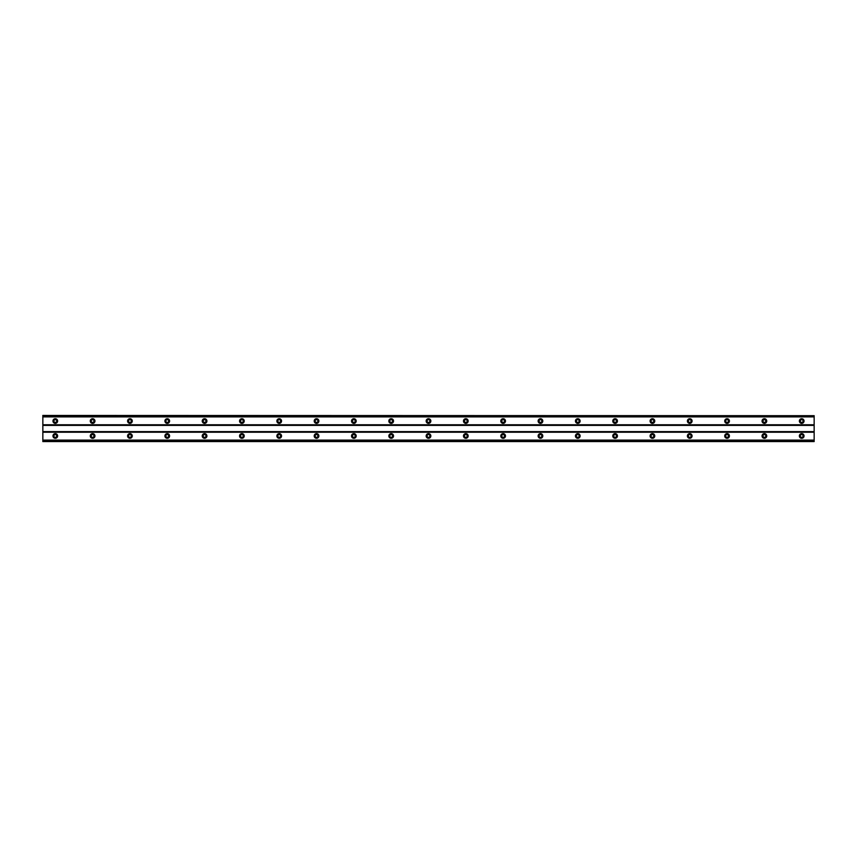 <?xml version="1.0" encoding="UTF-8"?>
<svg xmlns="http://www.w3.org/2000/svg" width="857" height="857" viewBox="0 0 857 857"><rect width="100%" height="100%" fill="white"/><g stroke="black" fill="none" stroke-linecap="round" stroke-linejoin="round"><path stroke-width="0.64" stroke-dasharray="4.29 3.21" d="M55.287 422.437A1.403 1.403 0 0 1 53.895 421.033A1.403 1.403 0 0 1 55.287 419.641A1.403 1.403 0 0 1 56.691 421.033A1.403 1.403 0 0 1 55.287 422.437M801.713 422.437A1.403 1.403 0 0 1 800.309 421.033A1.403 1.403 0 0 1 801.713 419.641A1.403 1.403 0 0 1 803.105 421.033A1.403 1.403 0 0 1 801.713 422.437M764.39 422.437A1.403 1.403 0 0 1 762.987 421.033A1.403 1.403 0 0 1 764.39 419.641A1.403 1.403 0 0 1 765.783 421.033A1.403 1.403 0 0 1 764.39 422.437M727.068 422.437A1.403 1.403 0 0 1 725.665 421.033A1.403 1.403 0 0 1 727.068 419.641A1.403 1.403 0 0 1 728.471 421.033A1.403 1.403 0 0 1 727.068 422.437M689.746 422.437A1.403 1.403 0 0 1 688.342 421.033A1.403 1.403 0 0 1 689.746 419.641A1.403 1.403 0 0 1 691.149 421.033A1.403 1.403 0 0 1 689.746 422.437M652.423 422.437A1.403 1.403 0 0 1 651.031 421.033A1.403 1.403 0 0 1 652.423 419.641A1.403 1.403 0 0 1 653.827 421.033A1.403 1.403 0 0 1 652.423 422.437M615.101 422.437A1.403 1.403 0 0 1 613.708 421.033A1.403 1.403 0 0 1 615.101 419.641A1.403 1.403 0 0 1 616.504 421.033A1.403 1.403 0 0 1 615.101 422.437M577.779 422.437A1.403 1.403 0 0 1 576.386 421.033A1.403 1.403 0 0 1 577.779 419.641A1.403 1.403 0 0 1 579.182 421.033A1.403 1.403 0 0 1 577.779 422.437M540.467 422.437A1.403 1.403 0 0 1 539.064 421.033A1.403 1.403 0 0 1 540.467 419.641A1.403 1.403 0 0 1 541.86 421.033A1.403 1.403 0 0 1 540.467 422.437M503.145 422.437A1.403 1.403 0 0 1 501.741 421.033A1.403 1.403 0 0 1 503.145 419.641A1.403 1.403 0 0 1 504.537 421.033A1.403 1.403 0 0 1 503.145 422.437M465.822 422.437A1.403 1.403 0 0 1 464.419 421.033A1.403 1.403 0 0 1 465.822 419.641A1.403 1.403 0 0 1 467.226 421.033A1.403 1.403 0 0 1 465.822 422.437M428.5 422.437A1.403 1.403 0 0 1 427.097 421.033A1.403 1.403 0 0 1 428.5 419.641A1.403 1.403 0 0 1 429.903 421.033A1.403 1.403 0 0 1 428.5 422.437M391.178 422.437A1.403 1.403 0 0 1 389.774 421.033A1.403 1.403 0 0 1 391.178 419.641A1.403 1.403 0 0 1 392.581 421.033A1.403 1.403 0 0 1 391.178 422.437M353.855 422.437A1.403 1.403 0 0 1 352.463 421.033A1.403 1.403 0 0 1 353.855 419.641A1.403 1.403 0 0 1 355.259 421.033A1.403 1.403 0 0 1 353.855 422.437M316.533 422.437A1.403 1.403 0 0 1 315.14 421.033A1.403 1.403 0 0 1 316.533 419.641A1.403 1.403 0 0 1 317.936 421.033A1.403 1.403 0 0 1 316.533 422.437M279.221 422.437A1.403 1.403 0 0 1 277.818 421.033A1.403 1.403 0 0 1 279.221 419.641A1.403 1.403 0 0 1 280.614 421.033A1.403 1.403 0 0 1 279.221 422.437M241.899 422.437A1.403 1.403 0 0 1 240.496 421.033A1.403 1.403 0 0 1 241.899 419.641A1.403 1.403 0 0 1 243.292 421.033A1.403 1.403 0 0 1 241.899 422.437M204.577 422.437A1.403 1.403 0 0 1 203.173 421.033A1.403 1.403 0 0 1 204.577 419.641A1.403 1.403 0 0 1 205.969 421.033A1.403 1.403 0 0 1 204.577 422.437M167.254 422.437A1.403 1.403 0 0 1 165.851 421.033A1.403 1.403 0 0 1 167.254 419.641A1.403 1.403 0 0 1 168.658 421.033A1.403 1.403 0 0 1 167.254 422.437M129.932 422.437A1.403 1.403 0 0 1 128.529 421.033A1.403 1.403 0 0 1 129.932 419.641A1.403 1.403 0 0 1 131.335 421.033A1.403 1.403 0 0 1 129.932 422.437M92.61 422.437A1.403 1.403 0 0 1 91.217 421.033A1.403 1.403 0 0 1 92.61 419.641A1.403 1.403 0 0 1 94.013 421.033A1.403 1.403 0 0 1 92.61 422.437M42.85 424.772L814.15 424.772L814.15 415.752L42.85 415.752L42.85 441.559L42.85 440.102L42.85 441.366L814.15 441.366L814.15 440.102L814.15 441.366M42.85 440.434L814.15 440.434L42.85 440.434M55.287 433.631A2.335 2.335 0 0 0 52.963 435.967A2.335 2.335 0 0 0 55.287 438.302A2.335 2.335 0 0 0 57.623 435.967A2.335 2.335 0 0 0 55.287 433.631M801.713 433.631A2.335 2.335 0 0 0 799.377 435.967A2.335 2.335 0 0 0 801.713 438.302A2.335 2.335 0 0 0 804.037 435.967A2.335 2.335 0 0 0 801.713 433.631M764.39 433.631A2.335 2.335 0 0 0 762.055 435.967A2.335 2.335 0 0 0 764.39 438.302A2.335 2.335 0 0 0 766.726 435.967A2.335 2.335 0 0 0 764.39 433.631M727.068 433.631A2.335 2.335 0 0 0 724.733 435.967A2.335 2.335 0 0 0 727.068 438.302A2.335 2.335 0 0 0 729.403 435.967A2.335 2.335 0 0 0 727.068 433.631M689.746 433.631A2.335 2.335 0 0 0 687.41 435.967A2.335 2.335 0 0 0 689.746 438.302A2.335 2.335 0 0 0 692.081 435.967A2.335 2.335 0 0 0 689.746 433.631M652.423 433.631A2.335 2.335 0 0 0 650.088 435.967A2.335 2.335 0 0 0 652.423 438.302A2.335 2.335 0 0 0 654.759 435.967A2.335 2.335 0 0 0 652.423 433.631M615.101 433.631A2.335 2.335 0 0 0 612.776 435.967A2.335 2.335 0 0 0 615.101 438.302A2.335 2.335 0 0 0 617.436 435.967A2.335 2.335 0 0 0 615.101 433.631M577.779 433.631A2.335 2.335 0 0 0 575.454 435.967A2.335 2.335 0 0 0 577.779 438.302A2.335 2.335 0 0 0 580.114 435.967A2.335 2.335 0 0 0 577.779 433.631M540.467 433.631A2.335 2.335 0 0 0 538.132 435.967A2.335 2.335 0 0 0 540.467 438.302A2.335 2.335 0 0 0 542.792 435.967A2.335 2.335 0 0 0 540.467 433.631M503.145 433.631A2.335 2.335 0 0 0 500.809 435.967A2.335 2.335 0 0 0 503.145 438.302A2.335 2.335 0 0 0 505.469 435.967A2.335 2.335 0 0 0 503.145 433.631M465.822 433.631A2.335 2.335 0 0 0 463.487 435.967A2.335 2.335 0 0 0 465.822 438.302A2.335 2.335 0 0 0 468.158 435.967A2.335 2.335 0 0 0 465.822 433.631M428.5 433.631A2.335 2.335 0 0 0 426.165 435.967A2.335 2.335 0 0 0 428.5 438.302A2.335 2.335 0 0 0 430.835 435.967A2.335 2.335 0 0 0 428.5 433.631M391.178 433.631A2.335 2.335 0 0 0 388.842 435.967A2.335 2.335 0 0 0 391.178 438.302A2.335 2.335 0 0 0 393.513 435.967A2.335 2.335 0 0 0 391.178 433.631M353.855 433.631A2.335 2.335 0 0 0 351.531 435.967A2.335 2.335 0 0 0 353.855 438.302A2.335 2.335 0 0 0 356.191 435.967A2.335 2.335 0 0 0 353.855 433.631M316.533 433.631A2.335 2.335 0 0 0 314.208 435.967A2.335 2.335 0 0 0 316.533 438.302A2.335 2.335 0 0 0 318.868 435.967A2.335 2.335 0 0 0 316.533 433.631M279.221 433.631A2.335 2.335 0 0 0 276.886 435.967A2.335 2.335 0 0 0 279.221 438.302A2.335 2.335 0 0 0 281.546 435.967A2.335 2.335 0 0 0 279.221 433.631M241.899 433.631A2.335 2.335 0 0 0 239.564 435.967A2.335 2.335 0 0 0 241.899 438.302A2.335 2.335 0 0 0 244.224 435.967A2.335 2.335 0 0 0 241.899 433.631M204.577 433.631A2.335 2.335 0 0 0 202.241 435.967A2.335 2.335 0 0 0 204.577 438.302A2.335 2.335 0 0 0 206.912 435.967A2.335 2.335 0 0 0 204.577 433.631M167.254 433.631A2.335 2.335 0 0 0 164.919 435.967A2.335 2.335 0 0 0 167.254 438.302A2.335 2.335 0 0 0 169.59 435.967A2.335 2.335 0 0 0 167.254 433.631M129.932 433.631A2.335 2.335 0 0 0 127.597 435.967A2.335 2.335 0 0 0 129.932 438.302A2.335 2.335 0 0 0 132.267 435.967A2.335 2.335 0 0 0 129.932 433.631M92.61 433.631A2.335 2.335 0 0 0 90.274 435.967A2.335 2.335 0 0 0 92.61 438.302A2.335 2.335 0 0 0 94.945 435.967A2.335 2.335 0 0 0 92.61 433.631M55.287 418.698A2.335 2.335 0 0 0 52.963 421.033A2.335 2.335 0 0 0 55.287 423.369A2.335 2.335 0 0 0 57.623 421.033A2.335 2.335 0 0 0 55.287 418.698M801.713 418.698A2.335 2.335 0 0 0 799.377 421.033A2.335 2.335 0 0 0 801.713 423.369A2.335 2.335 0 0 0 804.037 421.033A2.335 2.335 0 0 0 801.713 418.698M764.39 418.698A2.335 2.335 0 0 0 762.055 421.033A2.335 2.335 0 0 0 764.39 423.369A2.335 2.335 0 0 0 766.726 421.033A2.335 2.335 0 0 0 764.39 418.698M727.068 418.698A2.335 2.335 0 0 0 724.733 421.033A2.335 2.335 0 0 0 727.068 423.369A2.335 2.335 0 0 0 729.403 421.033A2.335 2.335 0 0 0 727.068 418.698M689.746 418.698A2.335 2.335 0 0 0 687.41 421.033A2.335 2.335 0 0 0 689.746 423.369A2.335 2.335 0 0 0 692.081 421.033A2.335 2.335 0 0 0 689.746 418.698M652.423 418.698A2.335 2.335 0 0 0 650.088 421.033A2.335 2.335 0 0 0 652.423 423.369A2.335 2.335 0 0 0 654.759 421.033A2.335 2.335 0 0 0 652.423 418.698M615.101 418.698A2.335 2.335 0 0 0 612.776 421.033A2.335 2.335 0 0 0 615.101 423.369A2.335 2.335 0 0 0 617.436 421.033A2.335 2.335 0 0 0 615.101 418.698M577.779 418.698A2.335 2.335 0 0 0 575.454 421.033A2.335 2.335 0 0 0 577.779 423.369A2.335 2.335 0 0 0 580.114 421.033A2.335 2.335 0 0 0 577.779 418.698M540.467 418.698A2.335 2.335 0 0 0 538.132 421.033A2.335 2.335 0 0 0 540.467 423.369A2.335 2.335 0 0 0 542.792 421.033A2.335 2.335 0 0 0 540.467 418.698M503.145 418.698A2.335 2.335 0 0 0 500.809 421.033A2.335 2.335 0 0 0 503.145 423.369A2.335 2.335 0 0 0 505.469 421.033A2.335 2.335 0 0 0 503.145 418.698M465.822 418.698A2.335 2.335 0 0 0 463.487 421.033A2.335 2.335 0 0 0 465.822 423.369A2.335 2.335 0 0 0 468.158 421.033A2.335 2.335 0 0 0 465.822 418.698M428.5 418.698A2.335 2.335 0 0 0 426.165 421.033A2.335 2.335 0 0 0 428.5 423.369A2.335 2.335 0 0 0 430.835 421.033A2.335 2.335 0 0 0 428.5 418.698M391.178 418.698A2.335 2.335 0 0 0 388.842 421.033A2.335 2.335 0 0 0 391.178 423.369A2.335 2.335 0 0 0 393.513 421.033A2.335 2.335 0 0 0 391.178 418.698M353.855 418.698A2.335 2.335 0 0 0 351.531 421.033A2.335 2.335 0 0 0 353.855 423.369A2.335 2.335 0 0 0 356.191 421.033A2.335 2.335 0 0 0 353.855 418.698M316.533 418.698A2.335 2.335 0 0 0 314.208 421.033A2.335 2.335 0 0 0 316.533 423.369A2.335 2.335 0 0 0 318.868 421.033A2.335 2.335 0 0 0 316.533 418.698M279.221 418.698A2.335 2.335 0 0 0 276.886 421.033A2.335 2.335 0 0 0 279.221 423.369A2.335 2.335 0 0 0 281.546 421.033A2.335 2.335 0 0 0 279.221 418.698M241.899 418.698A2.335 2.335 0 0 0 239.564 421.033A2.335 2.335 0 0 0 241.899 423.369A2.335 2.335 0 0 0 244.224 421.033A2.335 2.335 0 0 0 241.899 418.698M204.577 418.698A2.335 2.335 0 0 0 202.241 421.033A2.335 2.335 0 0 0 204.577 423.369A2.335 2.335 0 0 0 206.912 421.033A2.335 2.335 0 0 0 204.577 418.698M167.254 418.698A2.335 2.335 0 0 0 164.919 421.033A2.335 2.335 0 0 0 167.254 423.369A2.335 2.335 0 0 0 169.59 421.033A2.335 2.335 0 0 0 167.254 418.698M129.932 418.698A2.335 2.335 0 0 0 127.597 421.033A2.335 2.335 0 0 0 129.932 423.369A2.335 2.335 0 0 0 132.267 421.033A2.335 2.335 0 0 0 129.932 418.698M92.61 418.698A2.335 2.335 0 0 0 90.274 421.033A2.335 2.335 0 0 0 92.61 423.369A2.335 2.335 0 0 0 94.945 421.033A2.335 2.335 0 0 0 92.61 418.698M55.287 437.359A1.403 1.403 0 0 1 53.895 435.967A1.403 1.403 0 0 1 55.287 434.563A1.403 1.403 0 0 1 56.691 435.967A1.403 1.403 0 0 1 55.287 437.359M801.713 437.359A1.403 1.403 0 0 1 800.309 435.967A1.403 1.403 0 0 1 801.713 434.563A1.403 1.403 0 0 1 803.105 435.967A1.403 1.403 0 0 1 801.713 437.359M764.39 437.359A1.403 1.403 0 0 1 762.987 435.967A1.403 1.403 0 0 1 764.39 434.563A1.403 1.403 0 0 1 765.783 435.967A1.403 1.403 0 0 1 764.39 437.359M727.068 437.359A1.403 1.403 0 0 1 725.665 435.967A1.403 1.403 0 0 1 727.068 434.563A1.403 1.403 0 0 1 728.471 435.967A1.403 1.403 0 0 1 727.068 437.359M689.746 437.359A1.403 1.403 0 0 1 688.342 435.967A1.403 1.403 0 0 1 689.746 434.563A1.403 1.403 0 0 1 691.149 435.967A1.403 1.403 0 0 1 689.746 437.359M652.423 437.359A1.403 1.403 0 0 1 651.031 435.967A1.403 1.403 0 0 1 652.423 434.563A1.403 1.403 0 0 1 653.827 435.967A1.403 1.403 0 0 1 652.423 437.359M615.101 437.359A1.403 1.403 0 0 1 613.708 435.967A1.403 1.403 0 0 1 615.101 434.563A1.403 1.403 0 0 1 616.504 435.967A1.403 1.403 0 0 1 615.101 437.359M577.779 437.359A1.403 1.403 0 0 1 576.386 435.967A1.403 1.403 0 0 1 577.779 434.563A1.403 1.403 0 0 1 579.182 435.967A1.403 1.403 0 0 1 577.779 437.359M540.467 437.359A1.403 1.403 0 0 1 539.064 435.967A1.403 1.403 0 0 1 540.467 434.563A1.403 1.403 0 0 1 541.86 435.967A1.403 1.403 0 0 1 540.467 437.359M503.145 437.359A1.403 1.403 0 0 1 501.741 435.967A1.403 1.403 0 0 1 503.145 434.563A1.403 1.403 0 0 1 504.537 435.967A1.403 1.403 0 0 1 503.145 437.359M465.822 437.359A1.403 1.403 0 0 1 464.419 435.967A1.403 1.403 0 0 1 465.822 434.563A1.403 1.403 0 0 1 467.226 435.967A1.403 1.403 0 0 1 465.822 437.359M428.5 437.359A1.403 1.403 0 0 1 427.097 435.967A1.403 1.403 0 0 1 428.5 434.563A1.403 1.403 0 0 1 429.903 435.967A1.403 1.403 0 0 1 428.5 437.359M391.178 437.359A1.403 1.403 0 0 1 389.774 435.967A1.403 1.403 0 0 1 391.178 434.563A1.403 1.403 0 0 1 392.581 435.967A1.403 1.403 0 0 1 391.178 437.359M353.855 437.359A1.403 1.403 0 0 1 352.463 435.967A1.403 1.403 0 0 1 353.855 434.563A1.403 1.403 0 0 1 355.259 435.967A1.403 1.403 0 0 1 353.855 437.359M316.533 437.359A1.403 1.403 0 0 1 315.14 435.967A1.403 1.403 0 0 1 316.533 434.563A1.403 1.403 0 0 1 317.936 435.967A1.403 1.403 0 0 1 316.533 437.359M279.221 437.359A1.403 1.403 0 0 1 277.818 435.967A1.403 1.403 0 0 1 279.221 434.563A1.403 1.403 0 0 1 280.614 435.967A1.403 1.403 0 0 1 279.221 437.359M241.899 437.359A1.403 1.403 0 0 1 240.496 435.967A1.403 1.403 0 0 1 241.899 434.563A1.403 1.403 0 0 1 243.292 435.967A1.403 1.403 0 0 1 241.899 437.359M204.577 437.359A1.403 1.403 0 0 1 203.173 435.967A1.403 1.403 0 0 1 204.577 434.563A1.403 1.403 0 0 1 205.969 435.967A1.403 1.403 0 0 1 204.577 437.359M167.254 437.359A1.403 1.403 0 0 1 165.851 435.967A1.403 1.403 0 0 1 167.254 434.563A1.403 1.403 0 0 1 168.658 435.967A1.403 1.403 0 0 1 167.254 437.359M129.932 437.359A1.403 1.403 0 0 1 128.529 435.967A1.403 1.403 0 0 1 129.932 434.563A1.403 1.403 0 0 1 131.335 435.967A1.403 1.403 0 0 1 129.932 437.359M92.61 437.359A1.403 1.403 0 0 1 91.217 435.967A1.403 1.403 0 0 1 92.61 434.563A1.403 1.403 0 0 1 94.013 435.967A1.403 1.403 0 0 1 92.61 437.359M42.85 415.752L42.85 416.898L814.15 416.898L814.15 415.441L42.85 415.441L42.85 416.898L814.15 416.898L814.15 415.441L42.85 415.441L814.15 415.752M42.85 441.366L814.15 441.559L814.15 424.772M42.85 425.393L814.15 425.393M42.85 416.566L814.15 416.566L42.85 416.566M814.15 415.634L42.85 415.634M42.85 431.607L814.15 431.607M814.15 432.228L42.85 432.228M42.85 441.248L814.15 441.248M814.15 441.559L42.85 441.559L814.15 441.559M42.85 440.102L814.15 440.102L42.85 440.102"/><path stroke-width="1.29" d="M55.287 422.437A1.403 1.403 0 0 1 53.895 421.033A1.403 1.403 0 0 1 55.287 419.641A1.403 1.403 0 0 1 56.691 421.033A1.403 1.403 0 0 1 55.287 422.437M801.713 422.437A1.403 1.403 0 0 1 800.309 421.033A1.403 1.403 0 0 1 801.713 419.641A1.403 1.403 0 0 1 803.105 421.033A1.403 1.403 0 0 1 801.713 422.437M764.39 422.437A1.403 1.403 0 0 1 762.987 421.033A1.403 1.403 0 0 1 764.39 419.641A1.403 1.403 0 0 1 765.783 421.033A1.403 1.403 0 0 1 764.39 422.437M727.068 422.437A1.403 1.403 0 0 1 725.665 421.033A1.403 1.403 0 0 1 727.068 419.641A1.403 1.403 0 0 1 728.471 421.033A1.403 1.403 0 0 1 727.068 422.437M689.746 422.437A1.403 1.403 0 0 1 688.342 421.033A1.403 1.403 0 0 1 689.746 419.641A1.403 1.403 0 0 1 691.149 421.033A1.403 1.403 0 0 1 689.746 422.437M652.423 422.437A1.403 1.403 0 0 1 651.031 421.033A1.403 1.403 0 0 1 652.423 419.641A1.403 1.403 0 0 1 653.827 421.033A1.403 1.403 0 0 1 652.423 422.437M615.101 422.437A1.403 1.403 0 0 1 613.708 421.033A1.403 1.403 0 0 1 615.101 419.641A1.403 1.403 0 0 1 616.504 421.033A1.403 1.403 0 0 1 615.101 422.437M577.779 422.437A1.403 1.403 0 0 1 576.386 421.033A1.403 1.403 0 0 1 577.779 419.641A1.403 1.403 0 0 1 579.182 421.033A1.403 1.403 0 0 1 577.779 422.437M540.467 422.437A1.403 1.403 0 0 1 539.064 421.033A1.403 1.403 0 0 1 540.467 419.641A1.403 1.403 0 0 1 541.86 421.033A1.403 1.403 0 0 1 540.467 422.437M503.145 422.437A1.403 1.403 0 0 1 501.741 421.033A1.403 1.403 0 0 1 503.145 419.641A1.403 1.403 0 0 1 504.537 421.033A1.403 1.403 0 0 1 503.145 422.437M465.822 422.437A1.403 1.403 0 0 1 464.419 421.033A1.403 1.403 0 0 1 465.822 419.641A1.403 1.403 0 0 1 467.226 421.033A1.403 1.403 0 0 1 465.822 422.437M428.5 422.437A1.403 1.403 0 0 1 427.097 421.033A1.403 1.403 0 0 1 428.5 419.641A1.403 1.403 0 0 1 429.903 421.033A1.403 1.403 0 0 1 428.5 422.437M391.178 422.437A1.403 1.403 0 0 1 389.774 421.033A1.403 1.403 0 0 1 391.178 419.641A1.403 1.403 0 0 1 392.581 421.033A1.403 1.403 0 0 1 391.178 422.437M353.855 422.437A1.403 1.403 0 0 1 352.463 421.033A1.403 1.403 0 0 1 353.855 419.641A1.403 1.403 0 0 1 355.259 421.033A1.403 1.403 0 0 1 353.855 422.437M316.533 422.437A1.403 1.403 0 0 1 315.14 421.033A1.403 1.403 0 0 1 316.533 419.641A1.403 1.403 0 0 1 317.936 421.033A1.403 1.403 0 0 1 316.533 422.437M279.221 422.437A1.403 1.403 0 0 1 277.818 421.033A1.403 1.403 0 0 1 279.221 419.641A1.403 1.403 0 0 1 280.614 421.033A1.403 1.403 0 0 1 279.221 422.437M241.899 422.437A1.403 1.403 0 0 1 240.496 421.033A1.403 1.403 0 0 1 241.899 419.641A1.403 1.403 0 0 1 243.292 421.033A1.403 1.403 0 0 1 241.899 422.437M204.577 422.437A1.403 1.403 0 0 1 203.173 421.033A1.403 1.403 0 0 1 204.577 419.641A1.403 1.403 0 0 1 205.969 421.033A1.403 1.403 0 0 1 204.577 422.437M167.254 422.437A1.403 1.403 0 0 1 165.851 421.033A1.403 1.403 0 0 1 167.254 419.641A1.403 1.403 0 0 1 168.658 421.033A1.403 1.403 0 0 1 167.254 422.437M129.932 422.437A1.403 1.403 0 0 1 128.529 421.033A1.403 1.403 0 0 1 129.932 419.641A1.403 1.403 0 0 1 131.335 421.033A1.403 1.403 0 0 1 129.932 422.437M92.61 422.437A1.403 1.403 0 0 1 91.217 421.033A1.403 1.403 0 0 1 92.61 419.641A1.403 1.403 0 0 1 94.013 421.033A1.403 1.403 0 0 1 92.61 422.437M55.287 433.631A2.335 2.335 0 0 0 52.963 435.967A2.335 2.335 0 0 0 55.287 438.302A2.335 2.335 0 0 0 57.623 435.967A2.335 2.335 0 0 0 55.287 433.631M801.713 433.631A2.335 2.335 0 0 0 799.377 435.967A2.335 2.335 0 0 0 801.713 438.302A2.335 2.335 0 0 0 804.037 435.967A2.335 2.335 0 0 0 801.713 433.631M764.39 433.631A2.335 2.335 0 0 0 762.055 435.967A2.335 2.335 0 0 0 764.39 438.302A2.335 2.335 0 0 0 766.726 435.967A2.335 2.335 0 0 0 764.39 433.631M727.068 433.631A2.335 2.335 0 0 0 724.733 435.967A2.335 2.335 0 0 0 727.068 438.302A2.335 2.335 0 0 0 729.403 435.967A2.335 2.335 0 0 0 727.068 433.631M689.746 433.631A2.335 2.335 0 0 0 687.41 435.967A2.335 2.335 0 0 0 689.746 438.302A2.335 2.335 0 0 0 692.081 435.967A2.335 2.335 0 0 0 689.746 433.631M652.423 433.631A2.335 2.335 0 0 0 650.088 435.967A2.335 2.335 0 0 0 652.423 438.302A2.335 2.335 0 0 0 654.759 435.967A2.335 2.335 0 0 0 652.423 433.631M615.101 433.631A2.335 2.335 0 0 0 612.776 435.967A2.335 2.335 0 0 0 615.101 438.302A2.335 2.335 0 0 0 617.436 435.967A2.335 2.335 0 0 0 615.101 433.631M577.779 433.631A2.335 2.335 0 0 0 575.454 435.967A2.335 2.335 0 0 0 577.779 438.302A2.335 2.335 0 0 0 580.114 435.967A2.335 2.335 0 0 0 577.779 433.631M540.467 433.631A2.335 2.335 0 0 0 538.132 435.967A2.335 2.335 0 0 0 540.467 438.302A2.335 2.335 0 0 0 542.792 435.967A2.335 2.335 0 0 0 540.467 433.631M503.145 433.631A2.335 2.335 0 0 0 500.809 435.967A2.335 2.335 0 0 0 503.145 438.302A2.335 2.335 0 0 0 505.469 435.967A2.335 2.335 0 0 0 503.145 433.631M465.822 433.631A2.335 2.335 0 0 0 463.487 435.967A2.335 2.335 0 0 0 465.822 438.302A2.335 2.335 0 0 0 468.158 435.967A2.335 2.335 0 0 0 465.822 433.631M428.5 433.631A2.335 2.335 0 0 0 426.165 435.967A2.335 2.335 0 0 0 428.5 438.302A2.335 2.335 0 0 0 430.835 435.967A2.335 2.335 0 0 0 428.5 433.631M391.178 433.631A2.335 2.335 0 0 0 388.842 435.967A2.335 2.335 0 0 0 391.178 438.302A2.335 2.335 0 0 0 393.513 435.967A2.335 2.335 0 0 0 391.178 433.631M353.855 433.631A2.335 2.335 0 0 0 351.531 435.967A2.335 2.335 0 0 0 353.855 438.302A2.335 2.335 0 0 0 356.191 435.967A2.335 2.335 0 0 0 353.855 433.631M316.533 433.631A2.335 2.335 0 0 0 314.208 435.967A2.335 2.335 0 0 0 316.533 438.302A2.335 2.335 0 0 0 318.868 435.967A2.335 2.335 0 0 0 316.533 433.631M279.221 433.631A2.335 2.335 0 0 0 276.886 435.967A2.335 2.335 0 0 0 279.221 438.302A2.335 2.335 0 0 0 281.546 435.967A2.335 2.335 0 0 0 279.221 433.631M241.899 433.631A2.335 2.335 0 0 0 239.564 435.967A2.335 2.335 0 0 0 241.899 438.302A2.335 2.335 0 0 0 244.224 435.967A2.335 2.335 0 0 0 241.899 433.631M204.577 433.631A2.335 2.335 0 0 0 202.241 435.967A2.335 2.335 0 0 0 204.577 438.302A2.335 2.335 0 0 0 206.912 435.967A2.335 2.335 0 0 0 204.577 433.631M167.254 433.631A2.335 2.335 0 0 0 164.919 435.967A2.335 2.335 0 0 0 167.254 438.302A2.335 2.335 0 0 0 169.59 435.967A2.335 2.335 0 0 0 167.254 433.631M129.932 433.631A2.335 2.335 0 0 0 127.597 435.967A2.335 2.335 0 0 0 129.932 438.302A2.335 2.335 0 0 0 132.267 435.967A2.335 2.335 0 0 0 129.932 433.631M92.61 433.631A2.335 2.335 0 0 0 90.274 435.967A2.335 2.335 0 0 0 92.61 438.302A2.335 2.335 0 0 0 94.945 435.967A2.335 2.335 0 0 0 92.61 433.631M55.287 418.698A2.335 2.335 0 0 0 52.963 421.033A2.335 2.335 0 0 0 55.287 423.369A2.335 2.335 0 0 0 57.623 421.033A2.335 2.335 0 0 0 55.287 418.698M801.713 418.698A2.335 2.335 0 0 0 799.377 421.033A2.335 2.335 0 0 0 801.713 423.369A2.335 2.335 0 0 0 804.037 421.033A2.335 2.335 0 0 0 801.713 418.698M764.39 418.698A2.335 2.335 0 0 0 762.055 421.033A2.335 2.335 0 0 0 764.39 423.369A2.335 2.335 0 0 0 766.726 421.033A2.335 2.335 0 0 0 764.39 418.698M727.068 418.698A2.335 2.335 0 0 0 724.733 421.033A2.335 2.335 0 0 0 727.068 423.369A2.335 2.335 0 0 0 729.403 421.033A2.335 2.335 0 0 0 727.068 418.698M689.746 418.698A2.335 2.335 0 0 0 687.41 421.033A2.335 2.335 0 0 0 689.746 423.369A2.335 2.335 0 0 0 692.081 421.033A2.335 2.335 0 0 0 689.746 418.698M652.423 418.698A2.335 2.335 0 0 0 650.088 421.033A2.335 2.335 0 0 0 652.423 423.369A2.335 2.335 0 0 0 654.759 421.033A2.335 2.335 0 0 0 652.423 418.698M615.101 418.698A2.335 2.335 0 0 0 612.776 421.033A2.335 2.335 0 0 0 615.101 423.369A2.335 2.335 0 0 0 617.436 421.033A2.335 2.335 0 0 0 615.101 418.698M577.779 418.698A2.335 2.335 0 0 0 575.454 421.033A2.335 2.335 0 0 0 577.779 423.369A2.335 2.335 0 0 0 580.114 421.033A2.335 2.335 0 0 0 577.779 418.698M540.467 418.698A2.335 2.335 0 0 0 538.132 421.033A2.335 2.335 0 0 0 540.467 423.369A2.335 2.335 0 0 0 542.792 421.033A2.335 2.335 0 0 0 540.467 418.698M503.145 418.698A2.335 2.335 0 0 0 500.809 421.033A2.335 2.335 0 0 0 503.145 423.369A2.335 2.335 0 0 0 505.469 421.033A2.335 2.335 0 0 0 503.145 418.698M465.822 418.698A2.335 2.335 0 0 0 463.487 421.033A2.335 2.335 0 0 0 465.822 423.369A2.335 2.335 0 0 0 468.158 421.033A2.335 2.335 0 0 0 465.822 418.698M428.5 418.698A2.335 2.335 0 0 0 426.165 421.033A2.335 2.335 0 0 0 428.5 423.369A2.335 2.335 0 0 0 430.835 421.033A2.335 2.335 0 0 0 428.5 418.698M391.178 418.698A2.335 2.335 0 0 0 388.842 421.033A2.335 2.335 0 0 0 391.178 423.369A2.335 2.335 0 0 0 393.513 421.033A2.335 2.335 0 0 0 391.178 418.698M353.855 418.698A2.335 2.335 0 0 0 351.531 421.033A2.335 2.335 0 0 0 353.855 423.369A2.335 2.335 0 0 0 356.191 421.033A2.335 2.335 0 0 0 353.855 418.698M316.533 418.698A2.335 2.335 0 0 0 314.208 421.033A2.335 2.335 0 0 0 316.533 423.369A2.335 2.335 0 0 0 318.868 421.033A2.335 2.335 0 0 0 316.533 418.698M279.221 418.698A2.335 2.335 0 0 0 276.886 421.033A2.335 2.335 0 0 0 279.221 423.369A2.335 2.335 0 0 0 281.546 421.033A2.335 2.335 0 0 0 279.221 418.698M241.899 418.698A2.335 2.335 0 0 0 239.564 421.033A2.335 2.335 0 0 0 241.899 423.369A2.335 2.335 0 0 0 244.224 421.033A2.335 2.335 0 0 0 241.899 418.698M204.577 418.698A2.335 2.335 0 0 0 202.241 421.033A2.335 2.335 0 0 0 204.577 423.369A2.335 2.335 0 0 0 206.912 421.033A2.335 2.335 0 0 0 204.577 418.698M167.254 418.698A2.335 2.335 0 0 0 164.919 421.033A2.335 2.335 0 0 0 167.254 423.369A2.335 2.335 0 0 0 169.59 421.033A2.335 2.335 0 0 0 167.254 418.698M129.932 418.698A2.335 2.335 0 0 0 127.597 421.033A2.335 2.335 0 0 0 129.932 423.369A2.335 2.335 0 0 0 132.267 421.033A2.335 2.335 0 0 0 129.932 418.698M92.61 418.698A2.335 2.335 0 0 0 90.274 421.033A2.335 2.335 0 0 0 92.61 423.369A2.335 2.335 0 0 0 94.945 421.033A2.335 2.335 0 0 0 92.61 418.698M55.287 437.359A1.403 1.403 0 0 1 53.895 435.967A1.403 1.403 0 0 1 55.287 434.563A1.403 1.403 0 0 1 56.691 435.967A1.403 1.403 0 0 1 55.287 437.359M801.713 437.359A1.403 1.403 0 0 1 800.309 435.967A1.403 1.403 0 0 1 801.713 434.563A1.403 1.403 0 0 1 803.105 435.967A1.403 1.403 0 0 1 801.713 437.359M764.39 437.359A1.403 1.403 0 0 1 762.987 435.967A1.403 1.403 0 0 1 764.39 434.563A1.403 1.403 0 0 1 765.783 435.967A1.403 1.403 0 0 1 764.39 437.359M727.068 437.359A1.403 1.403 0 0 1 725.665 435.967A1.403 1.403 0 0 1 727.068 434.563A1.403 1.403 0 0 1 728.471 435.967A1.403 1.403 0 0 1 727.068 437.359M689.746 437.359A1.403 1.403 0 0 1 688.342 435.967A1.403 1.403 0 0 1 689.746 434.563A1.403 1.403 0 0 1 691.149 435.967A1.403 1.403 0 0 1 689.746 437.359M652.423 437.359A1.403 1.403 0 0 1 651.031 435.967A1.403 1.403 0 0 1 652.423 434.563A1.403 1.403 0 0 1 653.827 435.967A1.403 1.403 0 0 1 652.423 437.359M615.101 437.359A1.403 1.403 0 0 1 613.708 435.967A1.403 1.403 0 0 1 615.101 434.563A1.403 1.403 0 0 1 616.504 435.967A1.403 1.403 0 0 1 615.101 437.359M577.779 437.359A1.403 1.403 0 0 1 576.386 435.967A1.403 1.403 0 0 1 577.779 434.563A1.403 1.403 0 0 1 579.182 435.967A1.403 1.403 0 0 1 577.779 437.359M540.467 437.359A1.403 1.403 0 0 1 539.064 435.967A1.403 1.403 0 0 1 540.467 434.563A1.403 1.403 0 0 1 541.86 435.967A1.403 1.403 0 0 1 540.467 437.359M503.145 437.359A1.403 1.403 0 0 1 501.741 435.967A1.403 1.403 0 0 1 503.145 434.563A1.403 1.403 0 0 1 504.537 435.967A1.403 1.403 0 0 1 503.145 437.359M465.822 437.359A1.403 1.403 0 0 1 464.419 435.967A1.403 1.403 0 0 1 465.822 434.563A1.403 1.403 0 0 1 467.226 435.967A1.403 1.403 0 0 1 465.822 437.359M428.5 437.359A1.403 1.403 0 0 1 427.097 435.967A1.403 1.403 0 0 1 428.5 434.563A1.403 1.403 0 0 1 429.903 435.967A1.403 1.403 0 0 1 428.5 437.359M391.178 437.359A1.403 1.403 0 0 1 389.774 435.967A1.403 1.403 0 0 1 391.178 434.563A1.403 1.403 0 0 1 392.581 435.967A1.403 1.403 0 0 1 391.178 437.359M353.855 437.359A1.403 1.403 0 0 1 352.463 435.967A1.403 1.403 0 0 1 353.855 434.563A1.403 1.403 0 0 1 355.259 435.967A1.403 1.403 0 0 1 353.855 437.359M316.533 437.359A1.403 1.403 0 0 1 315.14 435.967A1.403 1.403 0 0 1 316.533 434.563A1.403 1.403 0 0 1 317.936 435.967A1.403 1.403 0 0 1 316.533 437.359M279.221 437.359A1.403 1.403 0 0 1 277.818 435.967A1.403 1.403 0 0 1 279.221 434.563A1.403 1.403 0 0 1 280.614 435.967A1.403 1.403 0 0 1 279.221 437.359M241.899 437.359A1.403 1.403 0 0 1 240.496 435.967A1.403 1.403 0 0 1 241.899 434.563A1.403 1.403 0 0 1 243.292 435.967A1.403 1.403 0 0 1 241.899 437.359M204.577 437.359A1.403 1.403 0 0 1 203.173 435.967A1.403 1.403 0 0 1 204.577 434.563A1.403 1.403 0 0 1 205.969 435.967A1.403 1.403 0 0 1 204.577 437.359M167.254 437.359A1.403 1.403 0 0 1 165.851 435.967A1.403 1.403 0 0 1 167.254 434.563A1.403 1.403 0 0 1 168.658 435.967A1.403 1.403 0 0 1 167.254 437.359M129.932 437.359A1.403 1.403 0 0 1 128.529 435.967A1.403 1.403 0 0 1 129.932 434.563A1.403 1.403 0 0 1 131.335 435.967A1.403 1.403 0 0 1 129.932 437.359M92.61 437.359A1.403 1.403 0 0 1 91.217 435.967A1.403 1.403 0 0 1 92.61 434.563A1.403 1.403 0 0 1 94.013 435.967A1.403 1.403 0 0 1 92.61 437.359M42.85 415.688L814.15 415.688L42.85 415.441L42.85 441.559L814.15 441.559L42.85 441.312M814.15 415.688L814.15 441.312M42.85 440.434L814.15 440.434M814.15 440.102L42.85 440.102M42.85 432.228L814.15 432.228M814.15 431.607L42.85 431.607M42.85 425.393L814.15 425.393M814.15 424.772L42.85 424.772M42.85 416.898L814.15 416.898M814.15 416.566L42.85 416.566"/></g></svg>
